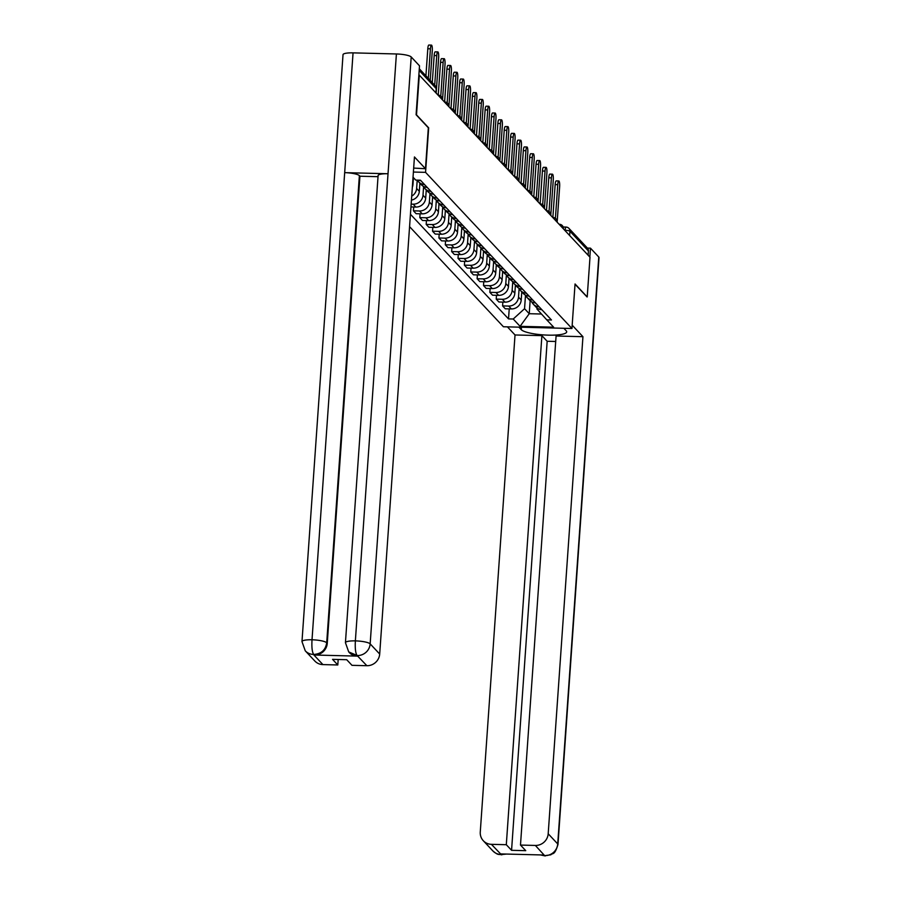 <?xml version="1.0" encoding="UTF-8"?>
<svg xmlns="http://www.w3.org/2000/svg" width="901" height="901" viewBox="0 0 901 901"><rect width="100%" height="100%" fill="white"/><g stroke="black" fill="none" stroke-linecap="round" stroke-linejoin="round"><path stroke-width="1.35" d="M409.572 226.658L503.411 326.759L571.944 328.493L425.565 172.35L428.673 127.841L416.51 114.866L419.292 75.132L589.997 257.224L587.215 296.947L575.052 283.973L571.944 328.493M563.148 226.996L566.042 227.075A4.088 0.856 91.4 0 1 566.222 227.165A4.088 3.908 136.8 0 1 568.925 228.358L587.418 248.079A4.088 3.908 136.8 0 1 588.432 250.985L569.939 231.253A4.088 0.833 -176 0 0 565.13 230.284L564.736 230.273M588.128 255.231L588.432 250.985M418.402 180.166A9.404 8.987 -43.2 0 0 420.857 180.65M424.529 184.57A9.404 8.987 136.8 0 1 417.377 180.144M418.616 181.833L421.308 184.705A9.404 8.987 -43.2 0 0 427.232 187.442M430.903 191.361A9.404 8.987 136.8 0 1 423.459 186.372M412.331 187.295A9.404 8.987 -43.2 0 0 412.962 184.525L413.435 177.632M424.979 188.624L427.671 191.496A9.404 8.987 -43.2 0 0 433.595 194.233M417.208 180.132L416.634 188.444A9.404 8.987 136.8 0 1 411.712 196.148M437.267 198.152A9.404 8.987 136.8 0 1 429.822 193.163M411.43 200.112A9.404 8.987 -43.2 0 0 419.325 191.316L419.889 183.196M431.354 195.416L434.045 198.288A9.404 8.987 -43.2 0 0 439.958 201.036M423.594 186.665L422.997 195.235A9.404 8.987 136.8 0 1 413.165 204.178L411.149 204.133M443.641 204.944A9.404 8.987 136.8 0 1 436.197 199.954M410.957 206.937L415.857 207.061A9.404 8.987 -43.2 0 0 425.689 198.107L426.263 189.987M437.717 202.207L440.409 205.079A9.404 8.987 -43.2 0 0 446.333 207.827M429.968 193.456L429.372 202.027A9.404 8.987 136.8 0 1 419.539 210.98L413.446 210.823L416.138 213.695L422.231 213.852A9.404 8.987 -43.2 0 0 432.063 204.899L432.626 196.778M450.004 211.746A9.404 8.987 136.8 0 1 442.56 206.746M413.705 207.005L413.446 210.823M444.08 208.998L446.783 211.87A9.404 8.987 -43.2 0 0 452.696 214.618M436.332 200.247L435.735 208.818A9.404 8.987 136.8 0 1 425.903 217.772L419.81 217.614L422.501 220.486L428.594 220.644A9.404 8.987 -43.2 0 0 438.427 211.69L439.001 203.57M456.368 218.538A9.404 8.987 136.8 0 1 448.923 213.537M420.08 213.796L419.81 217.614M450.455 215.789L453.147 218.661A9.404 8.987 -43.2 0 0 459.071 221.409M442.706 207.039L442.098 215.609A9.404 8.987 136.8 0 1 432.266 224.563L426.173 224.405L428.876 227.277L434.969 227.435A9.404 8.987 -43.2 0 0 444.801 218.481L445.364 210.361M462.742 225.329A9.404 8.987 136.8 0 1 455.298 220.328M426.443 220.587L426.173 224.405M456.818 222.581L459.51 225.464A9.404 8.987 -43.2 0 0 465.434 228.201M449.07 213.83L448.473 222.401A9.404 8.987 136.8 0 1 438.641 231.354L432.548 231.197L435.239 234.069L441.332 234.226A9.404 8.987 -43.2 0 0 451.164 225.273L451.728 217.152M469.106 232.12A9.404 8.987 136.8 0 1 461.661 227.12M432.807 227.379L432.548 231.197M463.193 229.372L465.885 232.255A9.404 8.987 -43.2 0 0 471.797 234.992M455.433 220.621L454.836 229.192A9.404 8.987 136.8 0 1 445.004 238.146L438.911 237.988L441.603 240.86L447.696 241.017A9.404 8.987 -43.2 0 0 457.528 232.064L458.102 223.955M475.48 238.911A9.404 8.987 136.8 0 1 468.036 233.922M439.181 234.17L438.911 237.988M469.556 236.175L472.248 239.047A9.404 8.987 -43.2 0 0 478.172 241.783M461.808 227.412L461.211 235.983A9.404 8.987 136.8 0 1 451.378 244.937L445.285 244.779L447.977 247.651L454.07 247.809A9.404 8.987 -43.2 0 0 463.902 238.855L464.465 230.746M481.844 245.703A9.404 8.987 136.8 0 1 474.399 240.713M445.545 240.961L445.285 244.779M475.919 242.966L478.622 245.838A9.404 8.987 -43.2 0 0 484.535 248.575M468.171 234.204L467.574 242.774A9.404 8.987 136.8 0 1 457.742 251.728L451.649 251.57L454.341 254.454L460.434 254.6A9.404 8.987 -43.2 0 0 470.266 245.646L470.84 237.537M488.207 252.494A9.404 8.987 136.8 0 1 480.762 247.505M451.919 247.752L451.649 251.57M482.294 249.757L484.986 252.629A9.404 8.987 -43.2 0 0 490.91 255.366M474.545 240.995L473.937 249.566A9.404 8.987 136.8 0 1 464.105 258.519L458.012 258.362L460.715 261.245L466.808 261.391A9.404 8.987 -43.2 0 0 476.64 252.449L477.203 244.329M494.581 259.285A9.404 8.987 136.8 0 1 487.137 254.296M458.282 254.544L458.012 258.362M488.657 256.548L491.349 259.42A9.404 8.987 -43.2 0 0 497.273 262.157M480.909 247.786L480.312 256.368A9.404 8.987 136.8 0 1 470.48 265.311L464.387 265.164L467.078 268.036L473.171 268.183A9.404 8.987 -43.2 0 0 483.004 259.24L483.567 251.12M500.945 266.077A9.404 8.987 136.8 0 1 493.5 261.087M464.646 261.335L464.387 265.164M495.032 263.34L497.724 266.212A9.404 8.987 -43.2 0 0 503.636 268.949M487.272 254.578L486.675 263.16A9.404 8.987 136.8 0 1 476.843 272.102L470.75 271.956L473.442 274.828L479.535 274.974A9.404 8.987 -43.2 0 0 489.367 266.032L489.941 257.911M507.319 272.868A9.404 8.987 136.8 0 1 499.875 267.879M471.02 268.138L470.75 271.956M501.395 270.131L504.087 273.003A9.404 8.987 -43.2 0 0 510.011 275.74M493.647 261.38L493.05 269.951A9.404 8.987 136.8 0 1 483.218 278.893L477.125 278.747L479.816 281.619L485.909 281.776A9.404 8.987 -43.2 0 0 495.741 272.823L496.305 264.703M513.683 279.659A9.404 8.987 136.8 0 1 506.238 274.67M477.384 274.929L477.125 278.747M507.759 276.922L510.462 279.794A9.404 8.987 -43.2 0 0 516.374 282.542M500.01 268.171L499.413 276.742A9.404 8.987 136.8 0 1 489.581 285.696L483.488 285.538L486.18 288.41L492.273 288.568A9.404 8.987 -43.2 0 0 502.105 279.614L502.679 271.494M520.046 286.45A9.404 8.987 136.8 0 1 512.601 281.461M483.758 281.72L483.488 285.538M514.133 283.714L516.825 286.586A9.404 8.987 -43.2 0 0 522.749 289.334M506.385 274.963L505.776 283.533A9.404 8.987 136.8 0 1 495.944 292.487L489.851 292.329L492.554 295.201L498.647 295.359A9.404 8.987 -43.2 0 0 508.479 286.405L509.042 278.285M526.421 293.253A9.404 8.987 136.8 0 1 518.976 288.252M490.121 288.511L489.851 292.329M520.496 290.505L523.188 293.377A9.404 8.987 -43.2 0 0 529.112 296.125M512.748 281.754L512.151 290.325A9.404 8.987 136.8 0 1 502.319 299.278L496.226 299.121L498.917 301.993L505.01 302.15A9.404 8.987 -43.2 0 0 514.843 293.197L515.406 285.076M532.784 300.044A9.404 8.987 136.8 0 1 525.339 295.044M496.485 295.303L496.226 299.121M526.871 297.296L529.563 300.179A9.404 8.987 -43.2 0 0 535.476 302.916M519.111 288.545L518.514 297.116A9.404 8.987 136.8 0 1 508.682 306.07L502.589 305.912L505.281 308.784L511.374 308.942A9.404 8.987 -43.2 0 0 521.206 299.988L521.78 291.868M539.158 306.836A9.404 8.987 136.8 0 1 531.714 301.835M502.859 302.094L502.589 305.912M533.234 304.087L535.926 306.971A9.404 8.987 -43.2 0 0 541.85 309.707M413.041 177.193L415.755 180.099L420.452 180.211L551.48 319.979L546.783 319.866L553.642 327.176L520.08 326.331L513.221 319.01L524.551 308.705L529.247 313.706L541.478 314.021M410.439 214.269L508.524 318.898L513.221 319.01M413.39 172.046L425.565 172.35M530.148 300.743L529.247 313.706L520.08 326.331M525.486 295.337L524.551 308.705M546.783 319.866L536.94 309.009L537.007 307.939M509.223 308.885L508.524 318.898M425.914 75.819L427.806 48.744A4.696 0.98 -88.6 0 1 428.865 45.05L431.455 45.118A4.696 0.98 91.4 0 0 430.408 48.812L428.335 78.398M430.216 80.403L432.277 50.816A4.696 0.98 91.4 0 0 431.455 45.118M432.277 82.61L434.169 55.535A4.696 0.98 -88.6 0 1 435.228 51.841L437.83 51.909A4.696 0.98 91.4 0 0 436.771 55.603L434.699 85.19M436.163 93.141L438.652 57.608A4.696 0.98 91.4 0 0 437.83 51.909M438.246 95.213L440.544 62.338A4.696 0.98 -88.6 0 1 441.603 58.633L444.193 58.7A4.696 0.98 91.4 0 0 443.134 62.394L440.78 96.047M442.526 99.932L445.015 64.399A4.696 0.98 91.4 0 0 444.193 58.7M413.672 168.082L425.475 168.712L414.449 156.954L379.693 654.036A12.265 11.724 136.8 0 1 366.865 665.704L351.987 665.332L346.716 659.712L332.537 659.352L337.796 664.972L322.918 664.6A12.265 11.724 136.8 0 1 314.809 661.007L305.27 650.837A12.265 11.724 -43.2 0 0 313.379 654.43L322.918 664.6M345.432 642.683A12.569 2.557 4 0 1 355.366 640.881C354.96 648.303 355.523 653.169 357.066 655.466L348.721 651.93L345.432 642.683L378.105 175.549A12.569 2.557 4 0 1 388.027 173.747L396.406 53.97A12.569 2.557 4 0 1 411.205 56.954L419.506 65.818L416.093 114.72L428.335 127.784L425.475 168.712M305.27 650.837L301.981 641.58L343.022 54.668A12.569 2.557 4 0 1 353.057 52.866L344.678 172.643A12.569 2.557 4 0 1 359.375 175.627L326.703 642.773L327.254 643.359A12.265 11.724 136.8 0 1 314.438 655.027L357.393 656.119A12.265 11.724 136.8 0 1 349.284 652.527L348.732 651.941M396.406 53.97L353.057 52.866M411.205 56.954L370.165 643.866A12.569 2.557 4 0 0 355.366 640.881L388.027 173.747L344.678 172.643L312.016 639.778C311.6 647.2 312.129 652.065 313.627 654.374L313.379 654.43M337.796 664.972L338.179 659.498M378.026 176.675L359.927 176.224L327.254 643.359M359.927 176.224L359.375 175.627M521.465 327.209L521.285 329.687A22.998 4.674 -176 0 0 545.905 335.059A22.998 4.674 -176 0 0 566.706 331.861A22.998 4.674 -176 0 0 566.245 330.825L563.857 328.279M521.285 329.687L518.908 327.153M507.421 326.86L515.023 334.969L541.895 335.645L506.306 844.71L491.417 844.327L501.226 854.565L500.9 853.923L543.844 855.004L544.666 855.668L535.363 845.442A12.265 11.724 -43.2 0 0 548.191 833.763L557.719 843.933L598.771 257.022L590.459 248.158L589.84 257.055M555.703 341.479L547.166 341.265L541.895 335.645M547.166 341.265L511.565 850.319L525.745 850.679L520.485 845.07L556.086 336.005L582.947 336.692L548.191 833.763M572.169 325.182L582.947 336.692M515.023 334.969L480.267 832.051A12.265 11.724 -43.2 0 0 491.417 844.327M598.771 257.022A12.569 2.557 4 0 1 599.019 257.585L557.978 844.496A12.569 2.557 4 0 0 557.719 843.933A12.265 11.724 136.8 0 1 544.902 855.612M587.418 248.079L590.459 248.158M520.485 845.07L535.363 845.442M511.565 850.319L506.306 844.71M587.047 296.947L575.029 284.265M505.146 854.035L501.452 854.508M506.531 854.069L501.215 854.576M557.978 844.496C554.464 856.006 552.797 852.605 550.86 854.801L544.666 855.668M444.61 102.004L446.907 69.129A4.696 0.98 -88.6 0 1 447.966 65.424L450.568 65.491A4.696 0.98 91.4 0 0 449.509 69.186L447.155 102.849M448.901 106.723L451.378 71.19A4.696 0.98 91.4 0 0 450.568 65.491M450.973 108.796L453.282 75.921A4.696 0.98 -88.6 0 1 454.329 72.215L456.931 72.283A4.696 0.98 91.4 0 0 455.872 75.988L453.518 109.64M455.264 113.515L457.753 77.982A4.696 0.98 91.4 0 0 456.931 72.283M457.348 115.587L459.645 82.712A4.696 0.98 -88.6 0 1 460.704 79.006L463.294 79.074A4.696 0.98 91.4 0 0 462.247 82.779L459.893 116.432M461.639 120.306L464.116 84.773A4.696 0.98 91.4 0 0 463.294 79.074M463.711 122.378L466.008 89.503A4.696 0.98 -88.6 0 1 467.067 85.809L469.669 85.865A4.696 0.98 91.4 0 0 468.61 89.571L466.256 123.223M468.002 127.097L470.491 91.575A4.696 0.98 91.4 0 0 469.669 85.865M470.085 129.17L472.383 96.294A4.696 0.98 -88.6 0 1 473.442 92.6L476.032 92.657A4.696 0.98 91.4 0 0 474.973 96.362L472.62 130.014M474.365 133.889L476.854 98.367A4.696 0.98 91.4 0 0 476.032 92.657M476.449 135.961L478.746 103.086A4.696 0.98 -88.6 0 1 479.805 99.392L482.407 99.459A4.696 0.98 91.4 0 0 481.348 103.153L478.994 136.806M480.74 140.68L483.218 105.158A4.696 0.98 91.4 0 0 482.407 99.459M482.812 142.763L485.121 109.877A4.696 0.98 -88.6 0 1 486.168 106.183L488.77 106.25A4.696 0.98 91.4 0 0 487.711 109.945L485.357 143.597M487.103 147.471L489.592 111.949A4.696 0.98 91.4 0 0 488.77 106.25M489.187 149.555L491.484 116.668A4.696 0.98 -88.6 0 1 492.543 112.974L495.133 113.042A4.696 0.98 91.4 0 0 494.086 116.736L491.732 150.388M493.478 154.262L495.955 118.741A4.696 0.98 91.4 0 0 495.133 113.042M495.55 156.346L497.848 123.46A4.696 0.98 -88.6 0 1 498.906 119.765L501.508 119.833A4.696 0.98 91.4 0 0 500.449 123.527L498.095 157.179M499.841 161.054L502.33 125.532A4.696 0.98 91.4 0 0 501.508 119.833M501.925 163.137L504.222 130.251A4.696 0.98 -88.6 0 1 505.281 126.557L507.871 126.624A4.696 0.98 91.4 0 0 506.812 130.318L504.459 163.971M506.204 167.845L508.693 132.323A4.696 0.98 91.4 0 0 507.871 126.624M508.288 169.929L510.585 137.042A4.696 0.98 -88.6 0 1 511.644 133.348L514.246 133.416A4.696 0.98 91.4 0 0 513.187 137.11L510.833 170.762M512.579 174.648L515.057 139.114A4.696 0.98 91.4 0 0 514.246 133.416M514.651 176.72L516.96 143.845A4.696 0.98 -88.6 0 1 518.007 140.139L520.609 140.207A4.696 0.98 91.4 0 0 519.55 143.901L517.197 177.565M518.942 181.439L521.431 145.906A4.696 0.98 91.4 0 0 520.609 140.207M521.026 183.511L523.323 150.636A4.696 0.98 -88.6 0 1 524.382 146.931L526.972 146.998A4.696 0.98 91.4 0 0 525.925 150.692L523.571 184.356M525.317 188.23L527.795 152.697A4.696 0.98 91.4 0 0 526.972 146.998M527.389 190.302L529.687 157.427A4.696 0.98 -88.6 0 1 530.745 153.722L533.347 153.789A4.696 0.98 91.4 0 0 532.288 157.495L529.934 191.147M531.68 195.021L534.169 159.488A4.696 0.98 91.4 0 0 533.347 153.789M533.764 197.094L536.061 164.219A4.696 0.98 -88.6 0 1 537.12 160.513L539.71 160.581A4.696 0.98 91.4 0 0 538.652 164.286L536.298 197.938M538.043 201.813L540.532 166.291A4.696 0.98 91.4 0 0 539.71 160.581M540.127 203.885L542.425 171.01A4.696 0.98 -88.6 0 1 543.483 167.316L546.085 167.372A4.696 0.98 91.4 0 0 545.026 171.077L542.672 204.73M544.418 208.604L546.896 173.082A4.696 0.98 91.4 0 0 546.085 167.372M546.49 210.676L548.788 177.801A4.696 0.98 -88.6 0 1 549.847 174.107L552.448 174.175A4.696 0.98 91.4 0 0 551.389 177.869L549.036 211.521M550.781 215.395L553.27 179.873A4.696 0.98 91.4 0 0 552.448 174.175M552.865 217.479L555.162 184.592A4.696 0.98 -88.6 0 1 556.221 180.898L558.811 180.966A4.696 0.98 91.4 0 0 557.753 184.66L555.41 218.312M557.156 222.187L559.634 186.665A4.696 0.98 91.4 0 0 558.811 180.966M563.316 228.764A4.088 0.833 -176 0 0 563.373 228.64A4.088 0.833 -176 0 0 563.294 228.46A4.088 0.833 -176 0 0 562.731 228.133M556.953 221.973A4.088 0.833 -176 0 0 557.009 221.849A4.088 0.833 -176 0 0 556.919 221.669A4.088 0.833 -176 0 0 556.356 221.342M550.579 215.181A4.088 0.833 -176 0 0 550.635 215.057A4.088 0.833 -176 0 0 550.556 214.877A4.088 0.833 -176 0 0 549.993 214.551M544.215 208.39A4.088 0.833 -176 0 0 544.272 208.266A4.088 0.833 -176 0 0 544.193 208.086A4.088 0.833 -176 0 0 543.63 207.759M537.841 201.599A4.088 0.833 -176 0 0 537.897 201.475A4.088 0.833 -176 0 0 537.818 201.283A4.088 0.833 -176 0 0 537.255 200.968M531.477 194.807A4.088 0.833 -176 0 0 531.534 194.684A4.088 0.833 -176 0 0 531.455 194.492A4.088 0.833 -176 0 0 530.892 194.177M525.114 188.016A4.088 0.833 -176 0 0 525.17 187.892A4.088 0.833 -176 0 0 525.08 187.701A4.088 0.833 -176 0 0 524.517 187.385M518.739 181.214A4.088 0.833 -176 0 0 518.796 181.101A4.088 0.833 -176 0 0 518.717 180.91A4.088 0.833 -176 0 0 518.154 180.594M512.376 174.422A4.088 0.833 -176 0 0 512.432 174.298A4.088 0.833 -176 0 0 512.354 174.118A4.088 0.833 -176 0 0 511.791 173.803M506.002 167.631A4.088 0.833 -176 0 0 506.058 167.507A4.088 0.833 -176 0 0 505.979 167.327A4.088 0.833 -176 0 0 505.416 167.012M499.638 160.84A4.088 0.833 -176 0 0 499.695 160.716A4.088 0.833 -176 0 0 499.616 160.536A4.088 0.833 -176 0 0 499.053 160.209M489.153 149.656A4.088 0.856 -88.6 0 1 489.356 149.555A4.088 4.088 0 0 1 493.331 153.925L493.32 154.094A4.088 0.833 -176 0 0 493.331 153.925A4.088 0.833 -176 0 0 493.241 153.744A4.088 0.833 -176 0 0 492.678 153.418M486.9 147.257A4.088 0.833 -176 0 0 486.957 147.133A4.088 0.833 -176 0 0 486.878 146.953A4.088 0.833 -176 0 0 486.315 146.626M480.537 140.466A4.088 0.833 -176 0 0 480.593 140.342A4.088 0.833 -176 0 0 480.515 140.162A4.088 0.833 -176 0 0 479.951 139.835M474.163 133.675A4.088 0.833 -176 0 0 474.219 133.551A4.088 0.833 -176 0 0 474.14 133.371A4.088 0.833 -176 0 0 473.577 133.044M467.799 126.883A4.088 0.833 -176 0 0 467.856 126.759A4.088 0.833 -176 0 0 467.777 126.568A4.088 0.833 -176 0 0 467.214 126.253M461.436 120.092A4.088 0.833 -176 0 0 461.492 119.968A4.088 0.833 -176 0 0 461.402 119.777A4.088 0.833 -176 0 0 460.839 119.461M455.061 113.301A4.088 0.833 -176 0 0 455.118 113.177A4.088 0.833 -176 0 0 455.039 112.985A4.088 0.833 -176 0 0 454.476 112.67M448.698 106.498A4.088 0.833 -176 0 0 448.754 106.386A4.088 0.833 -176 0 0 448.675 106.194A4.088 0.833 -176 0 0 448.112 105.879M442.323 99.707A4.088 0.833 -176 0 0 442.38 99.583A4.088 0.833 -176 0 0 442.301 99.403A4.088 0.833 -176 0 0 441.738 99.087M565.096 230.667L565.13 230.284A4.088 0.856 91.4 0 1 566.042 227.075A4.088 4.088 0 0 1 568.925 228.358A4.088 3.908 136.8 0 1 569.939 231.253L569.635 235.51M521.206 299.988L518.514 297.116M514.843 293.197L512.151 290.325M508.479 286.405L505.776 283.533M502.105 279.614L499.413 276.742M495.741 272.823L493.05 269.951M489.367 266.032L486.675 263.16M483.004 259.24L480.312 256.368M476.64 252.449L473.937 249.566M470.266 245.646L467.574 242.774M463.902 238.855L461.211 235.983M457.528 232.064L454.836 229.192M451.164 225.273L448.473 222.401M444.801 218.481L442.098 215.609M438.427 211.69L435.735 208.818M432.063 204.899L429.372 202.027M425.689 198.107L422.997 195.235M419.325 191.316L416.634 188.444M505.01 302.15L502.319 299.278M498.647 295.359L495.944 292.487M492.273 288.568L489.581 285.696M485.909 281.776L483.218 278.893M479.535 274.974L476.843 272.102M473.171 268.183L470.48 265.311M466.808 261.391L464.105 258.519M460.434 254.6L457.742 251.728M454.07 247.809L451.378 244.937M447.696 241.017L445.004 238.146M441.332 234.226L438.641 231.354M434.969 227.435L432.266 224.563M428.594 220.644L425.903 217.772M422.231 213.852L419.539 210.98M415.857 207.061L413.165 204.178M511.374 308.942L508.682 306.07M436.185 88.974A4.088 0.833 -176 0 0 436.298 88.805A4.088 0.833 -176 0 0 436.219 88.625L419.179 70.458M435.915 92.871L436.219 88.625A4.088 3.908 136.8 0 0 435.206 85.719L419.303 68.769M430.408 48.812L427.806 48.744M436.771 55.603L434.169 55.535M443.134 62.394L440.544 62.338M314.438 655.027L313.616 654.374M366.865 665.704L357.066 655.477M356.841 655.534L357.393 656.119M357.337 655.545A12.265 11.724 136.8 0 0 370.165 643.866L379.693 654.036M301.981 641.58A12.569 2.557 4 0 1 312.016 639.778A12.569 2.557 4 0 1 326.703 642.773C325.621 649.959 321.353 653.856 313.886 654.441M501.823 854.846C497.87 853.833 498.67 855.747 492.836 850.904A12.265 11.724 -43.2 0 0 500.945 854.497M540.78 854.936L544.395 855.601M449.509 69.186L446.907 69.129M455.872 75.988L453.282 75.921M462.247 82.779L459.645 82.712M468.61 89.571L466.008 89.503M474.973 96.362L472.383 96.294M481.348 103.153L478.746 103.086M487.711 109.945L485.121 109.877M494.086 116.736L491.484 116.668M500.449 123.527L497.848 123.46M506.812 130.318L504.222 130.251M513.187 137.11L510.585 137.042M519.55 143.901L516.96 143.845M525.925 150.692L523.323 150.636M532.288 157.495L529.687 157.427M538.652 164.286L536.061 164.219M545.026 171.077L542.425 171.01M551.389 177.869L548.788 177.801M557.753 184.66L555.162 184.592M442.368 99.763L442.38 99.583A4.088 4.088 0 0 0 438.415 95.213L438.111 95.213M448.743 106.555L448.754 106.386A4.088 4.088 0 0 0 444.779 102.004L444.475 102.004M455.106 113.346L455.118 113.177A4.088 4.088 0 0 0 451.142 108.796L450.849 108.796M461.481 120.137L461.492 119.968A4.088 4.088 0 0 0 457.517 115.598L457.212 115.587M467.844 126.928L467.856 126.759A4.088 4.088 0 0 0 463.88 122.39L463.576 122.378M474.208 133.72L474.219 133.551A4.088 4.088 0 0 0 470.254 129.181L469.95 129.17M480.582 140.511L480.593 140.342A4.088 4.088 0 0 0 476.618 135.972L476.314 135.961M486.945 147.302L486.957 147.133A4.088 4.088 0 0 0 482.981 142.763L482.677 142.752M499.683 160.885L499.695 160.716A4.088 4.088 0 0 0 495.719 156.346L495.415 156.335M506.047 167.676L506.058 167.507A4.088 4.088 0 0 0 502.094 163.137L501.789 163.137M512.421 174.479L512.432 174.298A4.088 4.088 0 0 0 508.457 169.929L508.153 169.929M518.785 181.27L518.796 181.101A4.088 4.088 0 0 0 514.82 176.72L514.516 176.72M525.159 188.061L525.17 187.892A4.088 4.088 0 0 0 521.195 183.511L520.891 183.511M531.522 194.853L531.534 194.684A4.088 4.088 0 0 0 527.558 190.314L527.254 190.302M537.886 201.644L537.897 201.475A4.088 4.088 0 0 0 533.933 197.105L533.629 197.094M544.26 208.435L544.272 208.266A4.088 4.088 0 0 0 540.296 203.896L539.992 203.885M550.624 215.226L550.635 215.057A4.088 4.088 0 0 0 546.659 210.688L546.355 210.676M556.998 222.018L557.009 221.849A4.088 4.088 0 0 0 553.034 217.479L552.73 217.468M563.362 228.809L563.373 228.64A4.088 4.088 0 0 0 559.397 224.27L559.093 224.259M436.005 92.961L436.298 88.805A4.088 4.088 0 0 0 435.206 85.719M483.308 840.746L492.836 850.904M545.251 855.95L540.465 854.925"/></g></svg>
